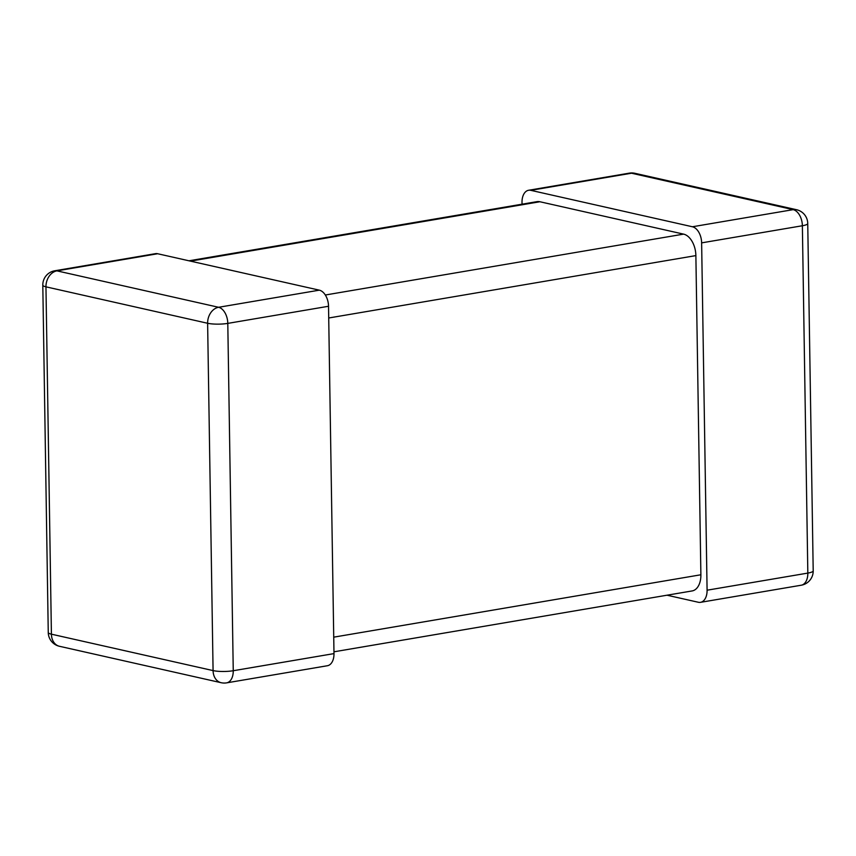<?xml version="1.0" encoding="UTF-8"?>
<svg xmlns="http://www.w3.org/2000/svg" width="856" height="856" viewBox="0 0 856 856"><rect width="100%" height="100%" fill="white"/><g stroke="black" fill="none" stroke-linecap="round" stroke-linejoin="round"><path stroke-width="1.28" d="M333.958 651.801L692.119 590.94A19.132 11.706 -99.6 0 0 700.882 574.772L695.875 255.602L328.715 317.993M188.983 260.791L536.99 201.652A19.132 11.706 -99.6 0 1 539.901 201.749L683.602 234.127A19.132 11.706 80.4 0 1 695.875 255.602M333.99 653.61L328.533 306.266A14.349 8.785 80.4 0 0 319.331 290.163L157.665 253.74A14.349 8.785 -99.6 0 0 155.482 253.665L54.741 270.785A14.349 14.349 0 0 0 42.8 285.166A14.349 2.771 179.1 0 0 45.957 286.835L207.623 323.268A14.349 11.01 -77.3 0 1 218.59 307.283L56.935 270.86A14.349 11.01 102.7 0 0 45.957 286.835L51.413 634.178A14.349 11.01 102.7 0 0 59.449 646.28L221.116 682.703A14.349 14.349 0 0 0 226.68 682.853L327.409 665.733A14.349 8.785 -99.6 0 0 333.99 653.61L233.249 670.73A14.349 2.771 179.1 0 1 213.08 670.601L51.413 634.178A14.349 2.771 -0.9 0 1 48.257 632.498L42.8 285.166M700.518 602.335A14.349 8.785 -99.6 0 0 707.088 590.201L807.829 573.092A14.349 2.771 -0.9 0 0 813.2 570.834L807.743 223.502A14.349 2.771 -0.9 0 1 802.372 225.749L807.829 573.092A14.349 8.785 80.4 0 1 801.259 585.215L700.518 602.335A14.349 8.785 -99.6 0 1 698.336 602.26L667.017 595.209M707.088 590.201L701.631 242.869A14.349 8.785 80.4 0 0 692.429 226.765L530.774 190.332A14.349 8.785 -99.6 0 0 528.591 190.267A14.349 8.785 -99.6 0 0 522.01 202.391L522.042 204.199M700.882 574.772L333.733 637.164M683.602 234.127L325.323 295.01M539.901 201.749L190.46 261.123M221.116 682.703A14.349 11.01 102.7 0 1 213.08 670.601L207.623 323.268A14.349 2.771 179.1 0 0 227.792 323.386L328.533 306.266M226.68 682.853A14.349 8.785 80.4 0 0 233.249 670.73L227.792 323.386A14.349 8.785 -99.6 0 0 218.59 307.283L319.331 290.163M157.665 253.74L56.935 270.86A14.349 8.785 -99.6 0 0 54.741 270.785M807.743 223.502A14.349 14.349 0 0 0 796.551 209.72A14.349 11.01 102.7 0 0 793.17 209.645L631.503 173.212A14.349 11.01 -77.3 0 1 634.885 173.297A14.349 14.349 0 0 0 629.321 173.147L528.591 190.267M692.429 226.765L793.17 209.645A14.349 8.785 -99.6 0 1 802.372 225.749L701.631 242.869M530.774 190.332L631.503 173.212A14.349 8.785 -99.6 0 0 629.321 173.147M48.257 632.498A14.349 14.349 0 0 0 59.449 646.28M796.551 209.72L634.885 173.297M801.259 585.215A14.349 14.349 0 0 0 813.2 570.834"/></g></svg>
